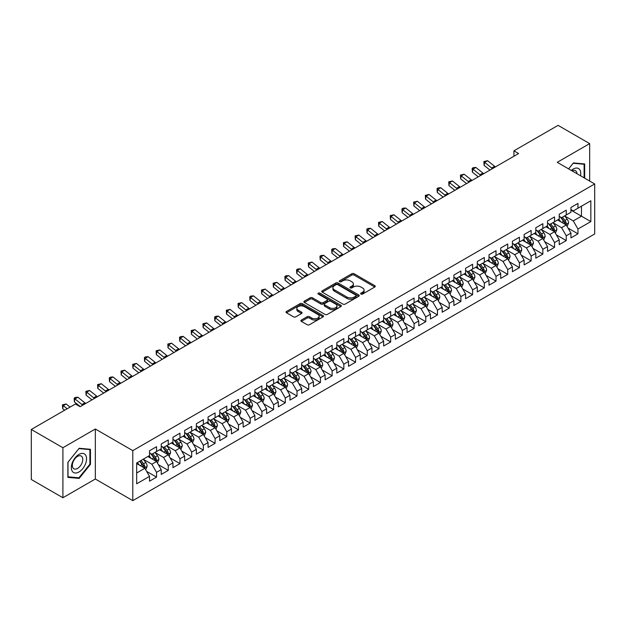 <?xml version="1.0" encoding="UTF-8"?>
<svg xmlns="http://www.w3.org/2000/svg" width="626" height="626" viewBox="0 0 626 626"><rect width="100%" height="100%" fill="white"/><g stroke="black" fill="none" stroke-linecap="round" stroke-linejoin="round"><path stroke-width="0.94" d="M360.967 294.063A1.135 0.657 0 0 0 362.579 294.063L374.786 287.013A1.628 0.939 0 0 0 375.264 286.348A1.628 0.939 0 0 0 374.786 285.691L354.105 273.75A1.628 0.939 0 0 0 351.804 273.75L339.597 280.792A1.135 0.657 0 0 0 339.261 281.262A1.135 0.657 0 0 0 339.597 281.723A1.135 0.657 0 0 0 341.209 281.723L342.782 280.808A5.204 3.005 0 0 1 350.137 280.808L351.859 281.81A5.204 3.005 0 0 1 353.385 283.93A5.204 3.005 0 0 1 351.859 286.051L350.286 286.966A1.135 0.657 0 0 0 349.95 287.428A1.135 0.657 0 0 0 350.286 287.89A1.135 0.657 0 0 0 351.89 287.89L353.471 286.982A5.204 3.005 0 0 1 360.826 286.982L362.548 287.976A5.204 3.005 0 0 1 364.074 290.096A5.204 3.005 0 0 1 362.548 292.225L360.967 293.132A1.135 0.657 0 0 0 360.639 293.602A1.135 0.657 0 0 0 360.967 294.063L360.967 293.132M301.364 320.05A1.628 0.939 0 0 0 300.887 320.715A1.628 0.939 0 0 0 301.364 321.373L307.163 324.73A1.628 0.939 0 0 0 309.463 324.73L323.024 316.897A1.628 0.939 0 0 0 323.501 316.232A1.628 0.939 0 0 0 323.024 315.574L302.342 303.633A1.628 0.939 0 0 0 300.042 303.633L286.481 311.458A1.628 0.939 0 0 0 286.012 312.124A1.628 0.939 0 0 0 286.481 312.789L293.492 316.834A1.628 0.939 0 0 0 295.793 316.834L301.591 313.485A1.628 0.939 0 0 0 302.068 312.82A1.628 0.939 0 0 0 301.591 312.155L298.117 310.152A4.343 2.512 0 0 1 296.841 308.375A4.343 2.512 0 0 1 299.525 306.059A4.343 2.512 0 0 1 304.267 306.599L317.883 314.463A4.343 2.512 0 0 1 319.15 316.232A4.343 2.512 0 0 1 316.474 318.556A4.343 2.512 0 0 1 311.732 318.008L309.463 316.701A1.628 0.939 0 0 0 307.163 316.701L301.364 320.05L301.364 321.373L307.163 318.055L307.163 316.701M62.905 447.723L62.905 497.74L95.332 479.015L95.332 429.006L62.905 447.723L31.3 429.475L75.433 403.997L80.112 406.704L518.61 153.534L513.93 150.835L513.93 156.242M95.332 429.006L132.79 450.634L594.7 183.95L594.7 233.96L132.79 500.643L132.79 450.634M589.669 181.047L589.669 143.604L557.242 162.322L594.7 183.95M589.669 143.604L558.063 125.356L513.93 150.835M342.899 304.095A1.628 0.939 0 0 0 345.2 304.095L358.753 296.27A1.628 0.939 0 0 0 359.23 295.605A1.628 0.939 0 0 0 358.753 294.94L338.071 282.999A1.628 0.939 0 0 0 335.779 282.999L322.218 290.832A1.628 0.939 0 0 0 321.741 291.489A1.628 0.939 0 0 0 322.218 292.154L342.899 304.095M318.712 294.306A1.135 0.657 0 0 1 319.863 294.47L319.863 293.117L340.888 305.253A1.628 0.939 0 0 1 341.366 305.918A1.628 0.939 0 0 1 340.888 306.584L327.328 314.409A1.628 0.939 0 0 1 325.035 314.409L304.353 302.468L310.152 299.142L310.152 297.796L304.353 301.145A1.628 0.939 0 0 0 303.876 301.81A1.628 0.939 0 0 0 304.353 302.468L304.353 301.145M310.152 299.142A1.628 0.939 0 0 1 312.452 299.142L312.452 297.796A1.628 0.939 0 0 0 310.152 297.796M312.452 297.796L320.841 302.64A1.628 0.939 0 0 0 323.133 302.64L326.983 300.417A1.628 0.939 0 0 0 327.461 299.752A1.628 0.939 0 0 0 326.983 299.087L318.251 294.048A1.135 0.657 0 0 1 317.922 293.578A1.135 0.657 0 0 1 318.626 292.976A1.135 0.657 0 0 1 319.863 293.117M570.935 210.109L581.476 216.189L581.476 206.189L590.834 200.782L577.962 208.215L577.962 203.411L570.935 207.472L570.935 212.269L566.256 214.968L566.256 210.172L559.229 214.225L559.229 219.03L554.55 221.729L554.55 216.932L547.523 220.986L547.523 225.783L542.844 228.49L542.844 223.685L535.817 227.747L535.817 232.543L531.138 235.243L531.138 230.446L524.111 234.5L524.111 239.304L519.431 242.004L519.431 237.207L512.404 241.26L512.404 246.057L507.725 248.765L507.725 243.968L500.706 248.021L500.706 252.818L496.019 255.518L496.019 250.721L489 254.774L489 259.579L484.313 262.278L484.313 257.482L477.294 261.535L477.294 266.332L472.607 269.039L472.607 264.242L465.587 268.296L465.587 273.092L460.9 275.792L460.9 270.995L453.881 275.049L453.881 279.853L449.194 282.553L449.194 277.756L442.175 281.81L442.175 286.606L437.488 289.314L437.488 284.517L430.469 288.57L430.469 293.367L425.782 296.067L425.782 291.27L418.763 295.323L418.763 300.128L414.083 302.827L414.083 298.031L407.057 302.084L407.057 306.881L402.377 309.588L402.377 304.792L395.35 308.845L395.35 313.642L390.671 316.349L390.671 311.545L383.644 315.598L383.644 320.402L378.965 323.102L378.965 318.305L371.938 322.359L371.938 327.155L367.259 329.863L367.259 325.066L360.232 329.12L360.232 333.916L355.552 336.624L355.552 331.819L348.525 335.88L348.525 340.677L343.846 343.377L343.846 338.58L336.819 342.633L336.819 347.43L332.14 350.137L332.14 345.341L325.113 349.394L325.113 354.191L320.434 356.898L320.434 352.094L313.407 356.155L313.407 360.952L308.728 363.651L308.728 358.855L301.701 362.908L301.701 367.705L297.021 370.412L297.021 365.615L289.995 369.669L289.995 374.465L285.315 377.173L285.315 372.368L278.296 376.429L278.296 381.226L273.609 383.926L273.609 379.129L266.59 383.182L266.59 387.979L261.903 390.687L261.903 385.89L254.884 389.943L254.884 394.74L250.197 397.447L250.197 392.643L243.178 396.704L243.178 401.501L238.49 404.2L238.49 399.404L231.471 403.457L231.471 408.262L226.784 410.961L226.784 406.164L219.765 410.218L219.765 415.015L215.078 417.722L215.078 412.917L208.059 416.979L208.059 421.775L203.372 424.475L203.372 419.678L196.353 423.732L196.353 428.536L191.666 431.236L191.666 426.439L184.647 430.492L184.647 435.289L179.967 437.997L179.967 433.192L172.94 437.253L172.94 442.05L168.261 444.75L168.261 439.953L161.234 444.006L161.234 448.811L156.555 451.51L156.555 446.714L149.528 450.767L149.528 455.564L136.656 462.997L136.656 483.812L149.528 476.378L144.849 468.271L136.656 463.537M590.834 200.782L590.834 221.596L577.962 229.03L573.275 220.915L564.793 216.017M568.072 228.114L577.962 233.827L577.962 229.03M577.962 233.827L570.935 237.88L570.935 233.083L566.256 235.783L561.569 227.676L553.087 222.778M556.365 234.875L566.256 240.587L566.256 235.783M566.256 240.587L559.229 244.641L559.229 239.844L554.55 242.544L549.871 234.437L541.38 229.539M544.659 241.636L554.55 247.34L554.55 242.544M554.55 247.34L547.523 251.402L547.523 246.597L542.844 249.305L538.164 241.19L529.674 236.292M532.953 248.389L542.844 254.101L542.844 249.305M542.844 254.101L535.817 258.155L535.817 253.358L531.138 256.065L526.458 247.951L517.968 243.052M521.247 255.15L531.138 260.862L531.138 256.065M531.138 260.862L524.111 264.915L524.111 260.119L519.431 262.818L514.752 254.712L506.262 249.813M509.541 261.911L519.431 267.615L519.431 262.818M519.431 267.615L512.404 271.676L512.404 266.872L507.725 269.579L503.046 261.465L494.556 256.566M497.834 268.664L507.725 274.376L507.725 269.579M507.725 274.376L500.706 278.429L500.706 273.632L496.019 276.34L491.34 268.225L482.849 263.327M486.128 275.424L496.019 281.137L496.019 276.34M496.019 281.137L489 285.19L489 280.393L484.313 283.093L479.633 274.986L471.143 270.088M474.422 282.185L484.313 287.89L484.313 283.093M484.313 287.89L477.294 291.951L477.294 287.146L472.607 289.854L467.927 281.739L459.437 276.841M462.716 288.938L472.607 294.65L472.607 289.854M472.607 294.65L465.587 298.704L465.587 293.907L460.9 296.614L456.221 288.5L447.731 283.601M451.01 295.699L460.9 301.411L460.9 296.614M460.9 301.411L453.881 305.465L453.881 300.668L449.194 303.367L444.515 295.261L436.025 290.362M439.303 302.46L449.194 308.164L449.194 303.367M449.194 308.164L442.175 312.225L442.175 307.421L437.488 310.128L432.809 302.022L424.318 297.115M427.597 309.213L437.488 314.925L437.488 310.128M437.488 314.925L430.469 318.978L430.469 314.182L425.782 316.889L421.102 308.774L412.62 303.876M415.891 315.974L425.782 321.686L425.782 316.889M425.782 321.686L418.763 325.739L418.763 320.942L414.083 323.642L409.396 315.535L400.914 310.637M404.185 322.734L414.083 328.447L414.083 323.642M414.083 328.447L407.057 332.5L407.057 327.703L402.377 330.403L397.69 322.296L389.208 317.39M392.486 329.487L402.377 335.2L402.377 330.403M402.377 335.2L395.35 339.253L395.35 334.456L390.671 337.164L385.984 329.049L377.501 324.151M380.78 336.248L390.671 341.96L390.671 337.164M390.671 341.96L383.644 346.014L383.644 341.217L378.965 343.917L374.278 335.81L365.795 330.911M369.074 343.009L378.965 348.721L378.965 343.917M378.965 348.721L371.938 352.774L371.938 347.978L367.259 350.677L362.571 342.571L354.089 337.664M357.368 349.762L367.259 355.474L367.259 350.677M367.259 355.474L360.232 359.527L360.232 354.731L355.552 357.438L350.865 349.324L342.383 344.425M345.662 356.523L355.552 362.235L355.552 357.438M355.552 362.235L348.525 366.288L348.525 361.492L343.846 364.191L339.159 356.084L330.677 351.186M333.955 363.283L343.846 368.996L343.846 364.191M343.846 368.996L336.819 373.049L336.819 368.252L332.14 370.952L327.453 362.845L318.97 357.939M322.249 370.036L332.14 375.749L332.14 370.952M332.14 375.749L325.113 379.802L325.113 375.005L320.434 377.713L315.754 369.598L307.264 364.7M310.543 376.797L320.434 382.509L320.434 377.713M320.434 382.509L313.407 386.563L313.407 381.766L308.728 384.466L304.048 376.359L295.558 371.461M298.837 383.558L308.728 389.27L308.728 384.466M308.728 389.27L301.701 393.324L301.701 388.527L297.021 391.227L292.342 383.12L283.852 378.214M287.131 390.319L297.021 396.023L297.021 391.227M297.021 396.023L289.995 400.084L289.995 395.28L285.315 397.987L280.636 389.873L272.146 384.974M275.424 397.072L285.315 402.784L285.315 397.987M285.315 402.784L278.296 406.837L278.296 402.041L273.609 404.74L268.93 396.634L260.439 391.735M263.718 403.833L273.609 409.545L273.609 404.74M273.609 409.545L266.59 413.598L266.59 408.801L261.903 411.501L257.223 403.394L248.733 398.496M252.012 410.593L261.903 416.298L261.903 411.501M261.903 416.298L254.884 420.359L254.884 415.554L250.197 418.262L245.517 410.147L237.027 405.249M240.306 417.346L250.197 423.059L250.197 418.262M250.197 423.059L243.178 427.112L243.178 422.315L238.49 425.015L233.811 416.908L225.321 412.01M228.6 424.107L238.49 429.819L238.49 425.015M238.49 429.819L231.471 433.873L231.471 429.076L226.784 431.776L222.105 423.669L213.615 418.771M216.893 430.868L226.784 436.572L226.784 431.776M226.784 436.572L219.765 440.634L219.765 435.829L215.078 438.536L210.399 430.422L201.908 425.523M205.187 437.621L215.078 443.333L215.078 438.536M215.078 443.333L208.059 447.387L208.059 442.59L203.372 445.297L198.692 437.183L190.202 432.284M193.481 444.382L203.372 450.094L203.372 445.297M203.372 450.094L196.353 454.147L196.353 449.351L191.666 452.05L186.986 443.944L178.504 439.045M181.775 451.143L191.666 456.847L191.666 452.05M191.666 456.847L184.647 460.908L184.647 456.104L179.967 458.811L175.28 450.697L166.798 445.798M170.069 457.896L179.967 463.608L179.967 458.811M179.967 463.608L172.94 467.661L172.94 462.864L168.261 465.572L163.574 457.457L155.091 452.559M158.37 464.656L168.261 470.369L168.261 465.572M168.261 470.369L161.234 474.422L161.234 469.625L156.555 472.325L151.868 464.218L143.385 459.32M146.664 471.417L156.555 477.122L156.555 472.325M156.555 477.122L149.528 481.183L149.528 476.378M149.528 452.864L151.868 454.218L156.555 451.51M136.656 473.006L144.849 468.271M161.234 446.103L163.574 447.457L168.261 444.75M151.868 464.218L156.555 461.511L147.892 456.51M161.234 469.625L156.555 461.511M172.94 439.342L175.28 440.696L179.967 437.997M163.574 457.457L168.261 454.758L159.599 449.758M172.94 462.864L168.261 454.758M184.647 432.589L186.986 433.943L191.666 431.236M175.28 450.697L179.967 447.997L171.305 442.997M184.647 456.104L179.967 447.997M196.353 425.829L198.692 427.182L203.372 424.475M186.986 443.944L191.666 441.236L183.003 436.236M196.353 449.351L191.666 441.236M208.059 419.068L210.399 420.422L215.078 417.722M198.692 437.183L203.372 434.483L194.709 429.475M208.059 442.59L203.372 434.483M219.765 412.315L222.105 413.661L226.784 410.961M210.399 430.422L215.078 427.722L206.416 422.722M219.765 435.829L215.078 427.722M231.471 405.554L233.811 406.908L238.49 404.2M222.105 423.669L226.784 420.962L218.122 415.961M231.471 429.076L226.784 420.962M243.178 398.793L245.517 400.147L250.197 397.447M233.811 416.908L238.49 414.209L229.828 409.201M243.178 422.315L238.49 414.209M254.884 392.04L257.223 393.386L261.903 390.687M245.517 410.147L250.197 407.448L241.534 402.448M254.884 415.554L250.197 407.448M266.59 385.28L268.93 386.633L273.609 383.926M257.223 403.394L261.903 400.687L253.24 395.687M266.59 408.801L261.903 400.687M278.296 378.519L280.636 379.872L285.315 377.173M268.93 396.634L273.609 393.934L264.947 388.926M278.296 402.041L273.609 393.934M289.995 371.766L292.342 373.112L297.021 370.412M280.636 389.873L285.315 387.173L276.653 382.173M289.995 395.28L285.315 387.173M301.701 365.005L304.048 366.359L308.728 363.651M292.342 383.12L297.021 380.412L288.359 375.412M301.701 388.527L297.021 380.412M313.407 358.244L315.754 359.598L320.434 356.898M304.048 376.359L308.728 373.659L300.065 368.651M313.407 381.766L308.728 373.659M325.113 351.491L327.453 352.837L332.14 350.137M315.754 369.598L320.434 366.899L311.771 361.898M325.113 375.005L320.434 366.899M336.819 344.73L339.159 346.084L343.846 343.377M327.453 362.845L332.14 360.138L323.478 355.138M336.819 368.252L332.14 360.138M348.525 337.97L350.865 339.323L355.552 336.624M339.159 356.084L343.846 353.377L335.184 348.377M348.525 361.492L343.846 353.377M360.232 331.217L362.571 332.562L367.259 329.863M350.865 349.324L355.552 346.624L346.89 341.624M360.232 354.731L355.552 346.624M371.938 324.456L374.278 325.81L378.965 323.102M362.571 342.571L367.259 339.863L358.596 334.863M371.938 347.978L367.259 339.863M383.644 317.695L385.984 319.049L390.671 316.349M374.278 335.81L378.965 333.102L370.302 328.102M383.644 341.217L378.965 333.102M395.35 310.942L397.69 312.288L402.377 309.588M385.984 329.049L390.671 326.349L382.009 321.349M395.35 334.456L390.671 326.349M407.057 304.181L409.396 305.535L414.083 302.827M397.69 322.296L402.377 319.589L393.715 314.588M407.057 327.703L402.377 319.589M418.763 297.42L421.102 298.774L425.782 296.067M409.396 315.535L414.083 312.828L405.413 307.828M418.763 320.942L414.083 312.828M430.469 290.667L432.809 292.013L437.488 289.314M421.102 308.774L425.782 306.075L417.119 301.075M430.469 314.182L425.782 306.075M442.175 283.907L444.515 285.26L449.194 282.553M432.809 302.022L437.488 299.314L428.826 294.314M442.175 307.421L437.488 299.314M453.881 277.146L456.221 278.5L460.9 275.792M444.515 295.261L449.194 292.553L440.532 287.553M453.881 300.668L449.194 292.553M465.587 270.393L467.927 271.739L472.607 269.039M456.221 288.5L460.9 285.8L452.238 280.8M465.587 293.907L460.9 285.8M477.294 263.632L479.633 264.986L484.313 262.278M467.927 281.739L472.607 279.04L463.944 274.039M477.294 287.146L472.607 279.04M489 256.871L491.34 258.225L496.019 255.518M479.633 274.986L484.313 272.279L475.65 267.279M489 280.393L484.313 272.279M500.706 250.11L503.046 251.464L507.725 248.765M491.34 268.225L496.019 265.526L487.357 260.526M500.706 273.632L496.019 265.526M512.404 243.357L514.752 244.711L519.431 242.004M503.046 261.465L507.725 258.765L499.063 253.765M512.404 266.872L507.725 258.765M524.111 236.597L526.458 237.95L531.138 235.243M514.752 254.712L519.431 252.004L510.769 247.004M524.111 260.119L519.431 252.004M535.817 229.836L538.164 231.19L542.844 228.49M526.458 247.951L531.138 245.251L522.475 240.251M535.817 253.358L531.138 245.251M547.523 223.083L549.871 224.429L554.55 221.729M538.164 241.19L542.844 238.49L534.181 233.49M547.523 246.597L542.844 238.49M559.229 216.322L561.569 217.676L566.256 214.968M549.871 234.437L554.55 231.73L545.888 226.729M559.229 239.844L554.55 231.73M570.935 209.561L573.275 210.915L577.962 208.215M561.569 227.676L566.256 224.977L557.594 219.969M570.935 233.083L566.256 224.977M31.3 429.475L31.3 479.493L62.905 497.74M95.332 479.015L132.79 500.643M573.275 220.915L581.476 216.189L590.834 221.596M584.692 178.175L584.692 163.949L573.393 162.94L568.611 168.887M90.473 464.343L90.473 449.288L79.173 448.279L67.882 462.332L67.882 477.388L79.173 478.397L90.473 464.343L89.886 464.007M361.421 294.22L362.548 293.571A5.204 3.005 0 0 0 364.074 291.45L364.074 290.096M353.385 283.93L353.385 285.284A5.204 3.005 0 0 1 351.859 287.404L350.74 288.054M374.786 285.691L374.786 287.013L354.105 275.096A1.628 0.939 0 0 0 351.804 275.096L340.051 281.888M358.737 296.278L338.071 284.353A1.628 0.939 0 0 0 335.779 284.353L322.241 292.17M355.881 296.067A1.135 0.657 0 0 0 356.217 295.605A1.135 0.657 0 0 0 355.881 295.143L337.727 284.658A1.135 0.657 0 0 0 336.123 284.658L334.456 285.62A5.204 3.005 0 0 0 332.93 287.741A5.204 3.005 0 0 0 334.456 289.869L346.867 297.029A5.204 3.005 0 0 0 354.214 297.029L355.881 296.067L355.881 297.42A1.135 0.657 0 0 0 356.217 296.959L356.217 295.605M332.93 287.741L332.93 289.095A5.204 3.005 0 0 0 334.456 291.215L334.456 289.869M355.881 297.42L354.214 298.383A5.204 3.005 0 0 1 346.867 298.383L334.456 291.215M312.452 299.142L320.841 303.986A1.628 0.939 0 0 0 323.133 303.986L326.983 301.763A1.628 0.939 0 0 0 327.461 301.106L327.461 299.752M319.863 294.47L340.865 306.599M329.542 307.663A4.343 2.512 0 0 0 334.276 308.203A4.343 2.512 0 0 0 336.96 305.887A4.343 2.512 0 0 0 335.692 304.111L330.896 301.341A1.628 0.939 0 0 0 328.595 301.341L324.745 303.563A1.628 0.939 0 0 0 324.268 304.228A1.628 0.939 0 0 0 324.745 304.893L329.542 307.663L329.542 309.009A4.343 2.512 0 0 0 334.276 309.557A4.343 2.512 0 0 0 336.96 307.241L336.96 305.887M324.268 304.228L324.268 305.582A1.628 0.939 0 0 0 324.745 306.247L324.745 304.893M329.542 309.009L324.745 306.247M319.15 316.232L319.15 317.585A4.343 2.512 0 0 1 316.474 319.909A4.343 2.512 0 0 1 311.732 319.362L309.463 318.055A1.628 0.939 0 0 0 307.163 318.055M296.841 308.375L296.841 309.729A4.343 2.512 0 0 0 298.117 311.498L298.117 310.152M301.575 313.493L298.117 311.498M323.024 315.574L323.024 316.897L302.342 304.979A1.628 0.939 0 0 0 300.042 304.979L286.505 312.797M77.984 477.708L79.173 478.397M567.125 226.471L568.572 222.934A4.39 2.535 -120 0 0 567.172 219.194L564.683 215.876M560.724 221.776L558.83 219.256M565.427 224.499L566.201 223.122A4.39 2.535 -120 0 0 564.949 220.477L562.461 217.159M561.045 217.371L564.112 221.471A2.238 1.291 60 0 1 564.519 222.144L566.201 223.122M560.27 216.925L563.541 221.291A4.39 2.535 60 0 1 564.801 223.928L564.887 224.186M492.513 168.605A8.279 4.781 60 0 1 491.668 168.003L484.641 162.377L484.086 165.374L489.962 170.076M495.44 166.915A8.279 4.781 60 0 1 494.595 166.313L487.568 160.686L484.641 162.377L483.859 161.571L487.568 160.686M484.086 165.374L483.859 161.571M555.418 233.232L556.866 229.687A4.39 2.535 -120 0 0 555.465 225.955L552.977 222.637M549.018 228.537L547.124 226.017M553.72 231.252L554.495 229.875A4.39 2.535 -120 0 0 553.243 227.238L550.755 223.92M549.338 224.124L552.406 228.224A2.238 1.291 60 0 1 552.813 228.905L554.495 229.875M548.564 223.678L551.835 228.052A4.39 2.535 60 0 1 553.094 230.689L553.181 230.939M543.712 239.993L545.16 236.448A4.39 2.535 -120 0 0 543.759 232.715L541.271 229.39M537.311 235.298L535.418 232.77M542.014 238.013L542.789 236.636A4.39 2.535 -120 0 0 541.537 233.999L539.049 230.681M537.632 230.884L540.7 234.985A2.238 1.291 60 0 1 541.107 235.666L542.789 236.636M536.858 230.438L540.128 234.805A4.39 2.535 60 0 1 541.388 237.45L541.474 237.7M480.807 175.366A8.279 4.781 60 0 1 479.962 174.756L472.935 169.137L472.38 172.127L478.256 176.837M483.734 173.676A8.279 4.781 60 0 1 482.889 173.066L475.862 167.447L472.935 169.137L472.153 168.331L473.326 167.651L475.862 167.447M472.38 172.127L472.153 168.331M469.101 182.119A8.279 4.781 60 0 1 468.256 181.517L461.229 175.89L460.673 178.887L466.55 183.598M472.027 180.429A8.279 4.781 60 0 1 471.182 179.826L464.156 174.2L461.229 175.89L460.446 175.084L464.156 174.2M460.673 178.887L460.446 175.084M580.537 175.773A10.759 6.213 120 0 0 579.754 169.669A10.759 6.213 120 0 0 571.288 170.436M576.976 173.715A7.363 4.257 120 0 0 576.288 171.454A7.363 4.257 120 0 0 575.458 170.687A7.363 4.257 120 0 0 572.078 170.89M568.635 168.903L573.158 163.276L584.105 164.255L584.105 177.831M583.377 163.832L584.105 164.255M72.35 471.401A10.759 6.213 120 0 0 82.749 468.616A10.759 6.213 120 0 0 85.535 455.008A10.759 6.213 120 0 0 75.136 457.794A10.759 6.213 120 0 0 72.35 471.401M73.046 468.013A7.363 4.257 120 0 0 73.876 468.78A7.363 4.257 120 0 0 80.731 465.345A7.363 4.257 120 0 0 82.069 456.792A7.363 4.257 120 0 0 81.239 456.025A7.363 4.257 120 0 0 74.384 459.461A7.363 4.257 120 0 0 73.046 468.013M78.946 448.607L89.886 449.585L89.886 464.179L78.946 477.795L67.999 476.816L67.999 462.223L78.923 448.599M89.166 449.171L89.886 449.585M532.006 246.746L533.454 243.209A4.39 2.535 -120 0 0 532.053 239.468L529.565 236.151M525.605 242.051L523.712 239.531M530.308 244.774L531.083 243.397A4.39 2.535 -120 0 0 529.831 240.752L527.342 237.434M525.926 237.645L528.993 241.746A2.238 1.291 60 0 1 529.4 242.418L531.083 243.397M525.151 237.199L528.422 241.566A4.39 2.535 60 0 1 529.682 244.203L529.768 244.461M520.3 253.507L521.748 249.962A4.39 2.535 -120 0 0 520.347 246.229L517.858 242.911M513.899 248.812L512.013 246.292M518.602 251.527L519.384 250.15A4.39 2.535 -120 0 0 518.125 247.513L515.636 244.195M514.22 244.398L517.287 248.499A2.238 1.291 60 0 1 517.694 249.179L519.384 250.15M513.445 243.952L516.724 248.326A4.39 2.535 60 0 1 517.976 250.963L518.062 251.214M457.395 188.88A8.279 4.781 60 0 1 456.55 188.277L449.523 182.651L448.967 185.648L454.844 190.351M460.321 187.19A8.279 4.781 60 0 1 459.476 186.587L452.449 180.961L449.523 182.651L448.74 181.845L452.449 180.961M448.967 185.648L448.74 181.845M445.689 195.641A8.279 4.781 60 0 1 444.843 195.03L437.824 189.412L437.261 192.401L443.138 197.112M448.615 193.95A8.279 4.781 60 0 1 447.77 193.34L440.751 187.722L437.824 189.412L437.034 188.606L438.208 187.925L440.751 187.722M437.261 192.401L437.034 188.606M508.594 260.267L510.041 256.723A4.39 2.535 -120 0 0 508.641 252.99L506.16 249.672M502.193 255.572L500.307 253.045M506.896 258.288L507.678 256.91A4.39 2.535 -120 0 0 506.418 254.273L503.93 250.956M502.514 251.159L505.581 255.259A2.238 1.291 60 0 1 505.988 255.94L507.678 256.91M501.739 250.713L505.018 255.079A4.39 2.535 60 0 1 506.27 257.724L506.356 257.975M433.982 202.394A8.279 4.781 60 0 1 433.137 201.791L426.118 196.165L425.555 199.162L431.431 203.873M436.909 200.711A8.279 4.781 60 0 1 436.064 200.101L429.045 194.475L426.118 196.165L425.336 195.359L429.045 194.475M425.555 199.162L425.336 195.359M496.887 267.02L498.335 263.483A4.39 2.535 -120 0 0 496.934 259.743L494.454 256.425M490.487 262.333L488.601 259.806M495.197 265.048L495.972 263.671A4.39 2.535 -120 0 0 494.712 261.034L492.224 257.709M490.807 257.92L493.875 262.02A2.238 1.291 60 0 1 494.282 262.693L495.972 263.671M490.033 257.474L493.311 261.84A4.39 2.535 60 0 1 494.563 264.477L494.65 264.735M422.276 209.154A8.279 4.781 60 0 1 421.431 208.552L414.412 202.926L413.856 205.923L419.725 210.626M425.203 207.464A8.279 4.781 60 0 1 424.358 206.862L417.339 201.236L414.412 202.926L413.63 202.12L417.339 201.236M413.856 205.923L413.63 202.12M485.181 273.781L486.629 270.236A4.39 2.535 -120 0 0 485.228 266.504L482.748 263.186M478.78 269.086L476.895 266.566M483.491 271.801L484.266 270.424A4.39 2.535 -120 0 0 483.006 267.787L480.518 264.469M479.101 264.673L482.177 268.773A2.238 1.291 60 0 1 482.576 269.454L484.266 270.424M478.327 264.227L481.605 268.601A4.39 2.535 60 0 1 482.857 271.238L482.951 271.488M410.57 215.915A8.279 4.781 60 0 1 409.725 215.305L402.706 209.687L402.15 212.684L408.027 217.386M413.496 214.225A8.279 4.781 60 0 1 412.651 213.615L405.632 207.996L402.706 209.687L401.923 208.881L403.089 208.2L405.632 207.996M402.15 212.684L401.923 208.881M473.475 280.542L474.923 276.997A4.39 2.535 -120 0 0 473.522 273.265L471.042 269.947M467.074 275.847L465.188 273.319M471.785 278.562L472.56 277.185A4.39 2.535 -120 0 0 471.3 274.548L468.811 271.23M467.395 271.434L470.47 275.534A2.238 1.291 60 0 1 470.869 276.215L472.56 277.185M466.62 270.988L469.899 275.362A4.39 2.535 60 0 1 471.151 277.999L471.245 278.249M398.872 222.668A8.279 4.781 60 0 1 398.019 222.066L391 216.44L390.444 219.436L396.321 224.147M401.79 220.986A8.279 4.781 60 0 1 400.945 220.375L393.926 214.749L391 216.44L390.217 215.634L393.926 214.749M390.444 219.436L390.217 215.634M461.769 287.295L463.217 283.758A4.39 2.535 -120 0 0 461.824 280.018L459.335 276.7M455.368 282.608L453.482 280.08M460.079 285.323L460.853 283.946A4.39 2.535 -120 0 0 459.594 281.309L457.113 277.983M455.689 278.194L458.764 282.295A2.238 1.291 60 0 1 459.171 282.968L460.853 283.946M454.922 277.748L458.193 282.115A4.39 2.535 60 0 1 459.445 284.752L459.539 285.01M387.165 229.429A8.279 4.781 60 0 1 386.312 228.826L379.293 223.2L378.738 226.197L384.614 230.9M390.092 227.739A8.279 4.781 60 0 1 389.239 227.136L382.22 221.51L379.293 223.2L378.511 222.394L382.22 221.51M378.738 226.197L378.511 222.394M450.063 294.056L451.51 290.519A4.39 2.535 -120 0 0 450.117 286.778L447.629 283.461M443.662 289.361L441.776 286.841M448.373 292.076L449.147 290.699A4.39 2.535 -120 0 0 447.887 288.062L445.407 284.744M443.983 284.947L447.058 289.048A2.238 1.291 60 0 1 447.465 289.728L449.147 290.699M443.216 284.509L446.487 288.876A4.39 2.535 60 0 1 447.739 291.513L447.833 291.771M375.459 236.19A8.279 4.781 60 0 1 374.606 235.579L367.587 229.961L367.032 232.958L372.908 237.661M378.386 234.5A8.279 4.781 60 0 1 377.533 233.889L370.514 228.271L367.587 229.961L366.805 229.155L367.971 228.474L370.514 228.271M367.032 232.958L366.805 229.155M438.357 300.816L439.812 297.272A4.39 2.535 -120 0 0 438.411 293.539L435.923 290.221M431.956 296.121L430.07 293.594M436.666 298.837L437.441 297.46A4.39 2.535 -120 0 0 436.181 294.823L433.701 291.505M432.276 291.708L435.352 295.808A2.238 1.291 60 0 1 435.759 296.489L437.441 297.46M431.51 291.262L434.78 295.636A4.39 2.535 60 0 1 436.032 298.273L436.126 298.524M363.753 242.951A8.279 4.781 60 0 1 362.9 242.34L355.881 236.714L355.325 239.711L361.202 244.422M366.68 241.26A8.279 4.781 60 0 1 365.827 240.65L358.808 235.024L355.881 236.714L355.099 235.908L358.808 235.024M355.325 239.711L355.099 235.908M426.65 307.569L428.106 304.033A4.39 2.535 -120 0 0 426.705 300.292L424.217 296.974M420.249 302.882L418.364 300.355M424.96 305.598L425.735 304.22A4.39 2.535 -120 0 0 424.475 301.583L421.994 298.258M420.57 298.469L423.645 302.569A2.238 1.291 60 0 1 424.052 303.25L425.735 304.22M419.803 298.023L423.074 302.389A4.39 2.535 60 0 1 424.326 305.026L424.42 305.285M352.047 249.704A8.279 4.781 60 0 1 351.194 249.101L344.175 243.475L343.619 246.472L349.496 251.175M354.973 248.013A8.279 4.781 60 0 1 354.12 247.411L347.101 241.785L344.175 243.475L343.392 242.669L347.101 241.785M343.619 246.472L343.392 242.669M414.944 314.33L416.4 310.793A4.39 2.535 -120 0 0 414.999 307.053L412.511 303.735M408.551 309.635L406.657 307.116M413.254 312.351L414.029 310.973A4.39 2.535 -120 0 0 412.777 308.336L410.288 305.019M408.864 305.222L411.939 309.322A2.238 1.291 60 0 1 412.346 310.003L414.029 310.973M408.097 304.784L411.368 309.15A4.39 2.535 60 0 1 412.62 311.787L412.714 312.045M340.341 256.464A8.279 4.781 60 0 1 339.488 255.854L332.469 250.236L331.913 253.233L337.79 257.935M343.267 254.774A8.279 4.781 60 0 1 342.414 254.164L335.395 248.545L332.469 250.236L331.686 249.43L332.86 248.749L335.395 248.545M331.913 253.233L331.686 249.43M403.238 321.091L404.693 317.546A4.39 2.535 -120 0 0 403.293 313.814L400.804 310.496M396.845 316.396L394.951 313.869M401.548 319.111L402.322 317.734A4.39 2.535 -120 0 0 401.07 315.097L398.582 311.779M397.158 311.983L400.233 316.083A2.238 1.291 60 0 1 400.64 316.764L402.322 317.734M396.391 311.537L399.662 315.911A4.39 2.535 60 0 1 400.922 318.548L401.008 318.798M328.634 263.225A8.279 4.781 60 0 1 327.781 262.615L320.762 256.989L320.207 259.986L326.083 264.696M331.561 261.535A8.279 4.781 60 0 1 330.708 260.925L323.689 255.298L320.762 256.989L319.98 256.19L321.154 255.51L323.689 255.298M320.207 259.986L319.98 256.19M391.532 327.852L392.987 324.307A4.39 2.535 -120 0 0 391.586 320.575L389.098 317.249M385.139 323.157L383.245 320.629M389.841 325.872L390.616 324.495A4.39 2.535 -120 0 0 389.364 321.858L386.876 318.532M385.452 318.744L388.527 322.844A2.238 1.291 60 0 1 388.934 323.525L390.616 324.495M384.685 318.298L387.956 322.664A4.39 2.535 60 0 1 389.215 325.301L389.302 325.559M316.928 269.978A8.279 4.781 60 0 1 316.075 269.376L309.056 263.749L308.501 266.746L314.377 271.449M319.855 268.288A8.279 4.781 60 0 1 319.002 267.685L311.983 262.059L309.056 263.749L308.274 262.943L311.983 262.059M308.501 266.746L308.274 262.943M379.825 334.605L381.281 331.068A4.39 2.535 -120 0 0 379.88 327.328L377.392 324.01M373.432 329.91L371.539 327.39M378.135 332.625L378.91 331.248A4.39 2.535 -120 0 0 377.658 328.611L375.17 325.293M373.745 325.504L376.821 329.597A2.238 1.291 60 0 1 377.228 330.278L378.91 331.248M372.979 325.058L376.249 329.425A4.39 2.535 60 0 1 377.509 332.062L377.595 332.32M305.222 276.739A8.279 4.781 60 0 1 304.369 276.129L297.35 270.51L296.794 273.507L302.671 278.21M308.149 275.049A8.279 4.781 60 0 1 307.296 274.438L300.277 268.82L297.35 270.51L296.567 269.704L297.741 269.024L300.277 268.82M296.794 273.507L296.567 269.704M368.119 341.366L369.575 337.821A4.39 2.535 -120 0 0 368.174 334.088L365.686 330.771M361.726 336.671L359.833 334.143M366.429 339.386L367.204 338.009A4.39 2.535 -120 0 0 365.952 335.372L363.463 332.054M362.047 332.257L365.115 336.358A2.238 1.291 60 0 1 365.521 337.038L367.204 338.009M361.272 331.811L364.543 336.185A4.39 2.535 60 0 1 365.803 338.822L365.889 339.073M293.516 283.5A8.279 4.781 60 0 1 292.663 282.889L285.644 277.263L285.088 280.26L290.965 284.971M296.442 281.81A8.279 4.781 60 0 1 295.589 281.199L288.57 275.573L285.644 277.263L284.861 276.465L286.035 275.784L288.57 275.573M285.088 280.26L284.861 276.465M356.413 348.126L357.869 344.582A4.39 2.535 -120 0 0 356.468 340.849L353.98 337.524M350.02 343.431L348.126 340.904M354.723 346.147L355.498 344.769A4.39 2.535 -120 0 0 354.246 342.132L351.757 338.807M350.341 339.018L353.408 343.118A2.238 1.291 60 0 1 353.815 343.799L355.498 344.769M349.566 338.572L352.837 342.938A4.39 2.535 60 0 1 354.097 345.575L354.183 345.834M281.81 290.253A8.279 4.781 60 0 1 280.957 289.65L273.938 284.024L273.382 287.021L279.259 291.724M284.736 288.563A8.279 4.781 60 0 1 283.883 287.96L276.864 282.334L273.938 284.024L273.155 283.218L276.864 282.334M273.382 287.021L273.155 283.218M344.715 354.879L346.162 351.342A4.39 2.535 -120 0 0 344.762 347.602L342.273 344.284M338.314 350.184L336.42 347.665M343.017 352.9L343.791 351.53A4.39 2.535 -120 0 0 342.539 348.885L340.051 345.568M338.635 345.779L341.702 349.871A2.238 1.291 60 0 1 342.109 350.552L343.791 351.53M337.86 345.333L341.131 349.699A4.39 2.535 60 0 1 342.391 352.336L342.477 352.594M270.103 297.014A8.279 4.781 60 0 1 269.258 296.403L262.231 290.785L261.676 293.782L267.552 298.485M273.03 295.323A8.279 4.781 60 0 1 272.185 294.713L265.158 289.095L262.231 290.785L261.449 289.979L265.158 289.095M261.676 293.782L261.449 289.979M333.009 361.64L334.456 358.095A4.39 2.535 -120 0 0 333.055 354.363L330.567 351.045M326.608 356.945L324.714 354.426M331.31 359.66L332.085 358.283A4.39 2.535 -120 0 0 330.833 355.646L328.345 352.328M326.928 352.532L329.996 356.632A2.238 1.291 60 0 1 330.403 357.313L332.085 358.283M326.154 352.086L329.425 356.46A4.39 2.535 60 0 1 330.685 359.097L330.771 359.347M258.397 303.774A8.279 4.781 60 0 1 257.552 303.164L250.525 297.538L249.97 300.535L255.846 305.245M261.324 302.084A8.279 4.781 60 0 1 260.479 301.474L253.452 295.848L250.525 297.538L249.743 296.74L250.916 296.059L253.452 295.848M249.97 300.535L249.743 296.74M321.302 368.401L322.75 364.856A4.39 2.535 -120 0 0 321.349 361.124L318.861 357.798M314.901 363.706L313.008 361.179M319.604 366.421L320.379 365.044A4.39 2.535 -120 0 0 319.127 362.407L316.639 359.081M315.222 359.293L318.29 363.393A2.238 1.291 60 0 1 318.697 364.074L320.379 365.044M314.448 358.847L317.718 363.213A4.39 2.535 60 0 1 318.978 365.858L319.064 366.108M246.691 310.527A8.279 4.781 60 0 1 245.846 309.925L238.819 304.299L238.263 307.296L244.14 311.998M249.617 308.837A8.279 4.781 60 0 1 248.772 308.235L241.746 302.608L238.819 304.299L238.036 303.493L241.746 302.608M238.263 307.296L238.036 303.493M309.596 375.154L311.044 371.617A4.39 2.535 -120 0 0 309.643 367.877L307.155 364.559M303.195 370.459L301.302 367.939M307.898 373.182L308.673 371.805A4.39 2.535 -120 0 0 307.421 369.16L304.932 365.842M303.516 366.053L306.584 370.154A2.238 1.291 60 0 1 306.99 370.827L308.673 371.805M302.741 365.607L306.012 369.974A4.39 2.535 60 0 1 307.272 372.611L307.358 372.869M234.985 317.288A8.279 4.781 60 0 1 234.14 316.678L227.113 311.059L226.557 314.056L232.434 318.759M237.911 315.598A8.279 4.781 60 0 1 237.066 314.995L230.039 309.369L227.113 311.059L226.33 310.253L230.039 309.369M226.557 314.056L226.33 310.253M297.89 381.915L299.338 378.37A4.39 2.535 -120 0 0 297.937 374.638L295.449 371.32M291.489 377.22L289.595 374.7M296.192 379.935L296.974 378.558A4.39 2.535 -120 0 0 295.715 375.921L293.226 372.603M291.81 372.806L294.877 376.907A2.238 1.291 60 0 1 295.284 377.588L296.974 378.558M291.035 372.36L294.314 376.735A4.39 2.535 60 0 1 295.566 379.372L295.652 379.622M286.184 388.676L287.631 385.131A4.39 2.535 -120 0 0 286.231 381.398L283.75 378.073M279.783 383.981L277.897 381.453M284.486 386.696L285.268 385.319A4.39 2.535 -120 0 0 284.008 382.682L281.52 379.364M280.104 379.567L283.171 383.668A2.238 1.291 60 0 1 283.578 384.348L285.268 385.319M279.329 379.121L282.608 383.488A4.39 2.535 60 0 1 283.86 386.132L283.946 386.383M274.478 395.429L275.925 391.892A4.39 2.535 -120 0 0 274.524 388.151L272.044 384.834M268.077 390.734L266.191 388.214M272.779 393.457L273.562 392.079A4.39 2.535 -120 0 0 272.302 389.435L269.814 386.117M268.397 386.328L271.465 390.428A2.238 1.291 60 0 1 271.872 391.101L273.562 392.079M267.623 385.882L270.901 390.248A4.39 2.535 60 0 1 272.154 392.885L272.24 393.144M262.771 402.189L264.219 398.645A4.39 2.535 -120 0 0 262.818 394.912L260.338 391.594M256.37 397.494L254.485 394.975M261.081 400.21L261.856 398.832A4.39 2.535 -120 0 0 260.596 396.195L258.108 392.878M256.691 393.081L259.767 397.181A2.238 1.291 60 0 1 260.166 397.862L261.856 398.832M255.917 392.635L259.195 397.009A4.39 2.535 60 0 1 260.447 399.646L260.533 399.897M251.065 408.95L252.513 405.405A4.39 2.535 -120 0 0 251.112 401.673L248.632 398.347M244.664 404.255L242.778 401.728M249.375 406.97L250.15 405.593A4.39 2.535 -120 0 0 248.89 402.956L246.401 399.638M244.985 399.842L248.06 403.942A2.238 1.291 60 0 1 248.459 404.623L250.15 405.593M244.21 399.396L247.489 403.762A4.39 2.535 60 0 1 248.741 406.407L248.835 406.657M239.359 415.703L240.807 412.166A4.39 2.535 -120 0 0 239.414 408.426L236.925 405.108M232.958 411.008L231.072 408.488M237.669 413.731L238.443 412.354A4.39 2.535 -120 0 0 237.184 409.709L234.695 406.391M233.279 406.603L236.354 410.703A2.238 1.291 60 0 1 236.761 411.376L238.443 412.354M232.504 406.157L235.783 410.523A4.39 2.535 60 0 1 237.035 413.16L237.129 413.418M227.653 422.464L229.1 418.919A4.39 2.535 -120 0 0 227.707 415.187L225.219 411.869M221.252 417.769L219.366 415.249M225.963 420.484L226.737 419.107A4.39 2.535 -120 0 0 225.477 416.47L222.997 413.152M221.573 413.356L224.648 417.456A2.238 1.291 60 0 1 225.055 418.137L226.737 419.107M220.806 412.91L224.077 417.284A4.39 2.535 60 0 1 225.329 419.921L225.423 420.171M223.279 324.049A8.279 4.781 60 0 1 222.433 323.439L215.414 317.812L214.851 320.809L220.728 325.52M226.205 322.359A8.279 4.781 60 0 1 225.36 321.748L218.341 316.13L215.414 317.812L214.624 317.014L215.798 316.333L218.341 316.13M214.851 320.809L214.624 317.014M211.572 330.802A8.279 4.781 60 0 1 210.727 330.199L203.708 324.573L203.145 327.57L209.021 332.281M214.499 329.112A8.279 4.781 60 0 1 213.654 328.509L206.635 322.883L203.708 324.573L202.926 323.767L206.635 322.883M203.145 327.57L202.926 323.767M199.866 337.563A8.279 4.781 60 0 1 199.021 336.952L192.002 331.334L191.446 334.331L197.315 339.034M202.793 335.872A8.279 4.781 60 0 1 201.948 335.27L194.929 329.644L192.002 331.334L191.22 330.528L194.929 329.644M191.446 334.331L191.22 330.528M188.16 344.323A8.279 4.781 60 0 1 187.315 343.713L180.296 338.087L179.74 341.084L185.609 345.795M191.086 342.633A8.279 4.781 60 0 1 190.241 342.023L183.222 336.405L180.296 338.087L179.513 337.289L180.679 336.608L183.222 336.405M179.74 341.084L179.513 337.289M176.454 351.076A8.279 4.781 60 0 1 175.609 350.474L168.59 344.848L168.034 347.845L173.911 352.555M179.38 349.386A8.279 4.781 60 0 1 178.535 348.784L171.516 343.158L168.59 344.848L167.807 344.042L171.516 343.158M168.034 347.845L167.807 344.042M164.755 357.837A8.279 4.781 60 0 1 163.902 357.227L156.883 351.609L156.328 354.606L162.204 359.308M167.682 356.147A8.279 4.781 60 0 1 166.829 355.545L159.81 349.918L156.883 351.609L156.101 350.803L159.81 349.918M156.328 354.606L156.101 350.803M153.049 364.598A8.279 4.781 60 0 1 152.196 363.988L145.177 358.369L144.622 361.358L150.498 366.069M155.976 362.908A8.279 4.781 60 0 1 155.123 362.298L148.104 356.679L145.177 358.369L144.395 357.563L145.561 356.883L148.104 356.679M144.622 361.358L144.395 357.563M215.947 429.225L217.402 425.68A4.39 2.535 -120 0 0 216.001 421.947L213.513 418.622M209.546 424.53L207.66 422.002M214.256 427.245L215.031 425.868A4.39 2.535 -120 0 0 213.771 423.231L211.291 419.913M209.866 420.116L212.942 424.217A2.238 1.291 60 0 1 213.349 424.897L215.031 425.868M209.1 419.67L212.37 424.037A4.39 2.535 60 0 1 213.623 426.682L213.716 426.932M141.343 371.351A8.279 4.781 60 0 1 140.49 370.748L133.471 365.122L132.915 368.119L138.792 372.83M144.27 369.661A8.279 4.781 60 0 1 143.417 369.058L136.398 363.432L133.471 365.122L132.689 364.316L136.398 363.432M132.915 368.119L132.689 364.316M204.24 435.978L205.696 432.441A4.39 2.535 -120 0 0 204.295 428.7L201.807 425.383M197.839 431.283L195.954 428.763M202.55 434.006L203.325 432.629A4.39 2.535 -120 0 0 202.065 429.984L199.584 426.666M198.16 426.877L201.236 430.978A2.238 1.291 60 0 1 201.642 431.65L203.325 432.629M197.393 426.431L200.664 430.798A4.39 2.535 60 0 1 201.916 433.435L202.01 433.693M129.637 378.112A8.279 4.781 60 0 1 128.784 377.509L121.765 371.883L121.209 374.88L127.086 379.583M132.563 376.422A8.279 4.781 60 0 1 131.71 375.819L124.691 370.193L121.765 371.883L120.982 371.077L124.691 370.193M121.209 374.88L120.982 371.077M192.534 442.738L193.99 439.194A4.39 2.535 -120 0 0 192.589 435.461L190.101 432.143M186.141 438.043L184.247 435.524M190.844 440.759L191.619 439.382A4.39 2.535 -120 0 0 190.359 436.745L187.878 433.427M186.454 433.63L189.529 437.73A2.238 1.291 60 0 1 189.936 438.411L191.619 439.382M185.687 433.184L188.958 437.558A4.39 2.535 60 0 1 190.21 440.195L190.304 440.446M117.931 384.873A8.279 4.781 60 0 1 117.078 384.262L110.059 378.644L109.503 381.633L115.38 386.344M120.857 383.182A8.279 4.781 60 0 1 120.004 382.572L112.985 376.954L110.059 378.644L109.276 377.838L110.45 377.157L112.985 376.954M109.503 381.633L109.276 377.838M180.828 449.499L182.283 445.955A4.39 2.535 -120 0 0 180.883 442.222L178.394 438.904M174.435 444.804L172.541 442.277M179.138 447.52L179.912 446.142A4.39 2.535 -120 0 0 178.66 443.505L176.172 440.188M174.748 440.391L177.823 444.491A2.238 1.291 60 0 1 178.23 445.172L179.912 446.142M173.981 439.945L177.252 444.311A4.39 2.535 60 0 1 178.512 446.956L178.598 447.207M106.224 391.626A8.279 4.781 60 0 1 105.371 391.023L98.352 385.397L97.797 388.394L103.673 393.105M109.151 389.943A8.279 4.781 60 0 1 108.298 389.333L101.279 383.707L98.352 385.397L97.57 384.591L101.279 383.707M97.797 388.394L97.57 384.591M169.122 456.252L170.577 452.715A4.39 2.535 -120 0 0 169.176 448.975L166.688 445.657M162.729 451.557L160.835 449.038M167.432 454.28L168.206 452.903A4.39 2.535 -120 0 0 166.954 450.258L164.466 446.941M163.042 447.152L166.117 451.252A2.238 1.291 60 0 1 166.524 451.925L168.206 452.903M162.275 446.706L165.546 451.072A4.39 2.535 60 0 1 166.806 453.709L166.892 453.967M94.518 398.386A8.279 4.781 60 0 1 93.665 397.784L86.646 392.158L86.091 395.155L91.967 399.857M97.445 396.696A8.279 4.781 60 0 1 96.592 396.094L89.573 390.467L86.646 392.158L85.864 391.352L89.573 390.467M86.091 395.155L85.864 391.352M157.416 463.013L158.871 459.468A4.39 2.535 -120 0 0 157.47 455.736L154.982 452.418M151.023 458.318L149.129 455.798M155.725 461.033L156.5 459.656A4.39 2.535 -120 0 0 155.248 457.019L152.76 453.701M151.335 453.905L154.411 458.005A2.238 1.291 60 0 1 154.818 458.686L156.5 459.656M150.569 453.459L153.839 457.833A4.39 2.535 60 0 1 155.099 460.47L155.185 460.72M82.812 405.147A8.279 4.781 60 0 1 81.959 404.537L74.94 398.918L74.384 401.908L80.261 406.618M85.739 403.457A8.279 4.781 60 0 1 84.886 402.847L77.867 397.228L74.94 398.918L74.158 398.113L75.331 397.432L77.867 397.228M74.384 401.908L74.158 398.113M145.709 469.774L147.165 466.229A4.39 2.535 -120 0 0 145.764 462.497L143.276 459.179M139.316 465.079L137.423 462.551M144.019 467.794L144.794 466.417A4.39 2.535 -120 0 0 143.542 463.78L141.053 460.462M139.95 461.096L142.705 464.766A2.238 1.291 60 0 1 143.111 465.447L144.794 466.417M139.645 461.268L142.133 464.586A4.39 2.535 60 0 1 143.393 467.231L143.479 467.481M70.057 407.103L66.16 403.981L63.234 405.671L62.678 408.668L64.634 410.233M67.131 408.794L62.451 404.865L66.16 403.981M62.678 408.668L62.451 404.865M362.548 293.571L362.548 292.225M350.286 287.89L350.286 286.966M351.859 287.404L351.859 286.051M339.597 281.723L339.597 280.792M351.804 275.096L351.804 273.75M354.105 275.096L354.105 273.75M322.218 292.154L322.218 290.832M335.779 284.353L335.779 282.999M338.071 284.353L338.071 282.999M358.753 296.27L358.753 294.94M346.867 298.383L346.867 297.029M354.214 298.383L354.214 297.029M320.841 303.986L320.841 302.64M323.133 303.986L323.133 302.64M326.983 301.763L326.983 300.417M340.888 306.584L340.888 305.253M309.463 318.055L309.463 316.701M311.732 319.362L311.732 318.008M301.591 313.485L301.591 312.155M286.481 312.789L286.481 311.458M300.042 304.979L300.042 303.633M302.342 304.979L302.342 303.633M565.708 224.656L568.541 223.02M564.949 220.477L567.172 219.194M561.71 222.347L563.541 221.291M491.668 168.003L494.595 166.313M554.002 231.417L556.835 229.773M553.243 227.238L555.465 225.955M550.004 229.108L551.835 228.052M542.296 238.17L545.129 236.534M541.537 233.999L543.759 232.715M538.297 235.869L540.128 234.805M479.962 174.756L482.889 173.066M468.256 181.517L471.182 179.826M530.59 244.93L533.422 243.295M529.831 240.752L532.053 239.468M526.591 242.622L528.422 241.566M518.884 251.691L521.724 250.048M518.125 247.513L520.347 246.229M514.885 249.383L516.724 248.326M456.55 188.277L459.476 186.587M444.843 195.03L447.77 193.34M507.177 258.444L510.018 256.809M506.418 254.273L508.641 252.99M503.179 256.144L505.018 255.079M433.137 201.791L436.064 200.101M495.471 265.205L498.312 263.569M494.712 261.034L496.934 259.743M491.473 262.897L493.311 261.84M421.431 208.552L424.358 206.862M483.765 271.966L486.605 270.322M483.006 267.787L485.228 266.504M479.766 269.657L481.605 268.601M409.725 215.305L412.651 213.615M472.059 278.719L474.899 277.083M471.3 274.548L473.522 273.265M468.068 276.418L469.899 275.362M398.019 222.066L400.945 220.375M460.353 285.479L463.193 283.844M459.594 281.309L461.824 280.018M456.362 283.171L458.193 282.115M386.312 228.826L389.239 227.136M448.646 292.24L451.487 290.597M447.887 288.062L450.117 286.778M444.656 289.932L446.487 288.876M374.606 235.579L377.533 233.889M436.94 298.993L439.781 297.358M436.181 294.823L438.411 293.539M432.949 296.693L434.78 295.636M362.9 242.34L365.827 240.65M425.234 305.754L428.074 304.119M424.475 301.583L426.705 300.292M421.243 303.446L423.074 302.389M351.194 249.101L354.12 247.411M413.528 312.515L416.368 310.872M412.777 308.336L414.999 307.053M409.537 310.206L411.368 309.15M339.488 255.854L342.414 254.164M401.822 319.276L404.662 317.632M401.07 315.097L403.293 313.814M397.831 316.967L399.662 315.911M327.781 262.615L330.708 260.925M390.115 326.029L392.956 324.393M389.364 321.858L391.586 320.575M386.125 323.72L387.956 322.664M316.075 269.376L319.002 267.685M378.409 332.789L381.25 331.146M377.658 328.611L379.88 327.328M374.418 330.481L376.249 329.425M304.369 276.129L307.296 274.438M366.703 339.55L369.543 337.907M365.952 335.372L368.174 334.088M362.712 337.242L364.543 336.185M292.663 282.889L295.589 281.199M354.997 346.303L357.837 344.668M354.246 342.132L356.468 340.849M351.006 344.003L352.837 342.938M280.957 289.65L283.883 287.96M343.298 353.064L346.131 351.421M342.539 348.885L344.762 347.602M339.3 350.756L341.131 349.699M269.258 296.403L272.185 294.713M331.592 359.825L334.425 358.182M330.833 355.646L333.055 354.363M327.594 357.516L329.425 356.46M257.552 303.164L260.479 301.474M319.886 366.578L322.719 364.942M319.127 362.407L321.349 361.124M315.887 364.277L317.718 363.213M245.846 309.925L248.772 308.235M308.18 373.339L311.012 371.695M307.421 369.16L309.643 367.877M304.181 371.03L306.012 369.974M234.14 316.678L237.066 314.995M296.474 380.099L299.306 378.456M295.715 375.921L297.937 374.638M292.475 377.791L294.314 376.735M284.767 386.852L287.608 385.217M284.008 382.682L286.231 381.398M280.769 384.552L282.608 383.488M273.061 393.613L275.902 391.978M272.302 389.435L274.524 388.151M269.063 391.305L270.901 390.248M261.355 400.374L264.195 398.731M260.596 396.195L262.818 394.912M257.356 398.066L259.195 397.009M249.649 407.127L252.489 405.492M248.89 402.956L251.112 401.673M245.65 404.826L247.489 403.762M237.943 413.888L240.783 412.252M237.184 409.709L239.414 408.426M233.952 411.579L235.783 410.523M226.236 420.649L229.077 419.005M225.477 416.47L227.707 415.187M222.246 418.34L224.077 417.284M222.433 323.439L225.36 321.748M210.727 330.199L213.654 328.509M199.021 336.952L201.948 335.27M187.315 343.713L190.241 342.023M175.609 350.474L178.535 348.784M163.902 357.227L166.829 355.545M152.196 363.988L155.123 362.298M214.53 427.401L217.371 425.766M213.771 423.231L216.001 421.947M210.539 425.101L212.37 424.037M140.49 370.748L143.417 369.058M202.824 434.162L205.664 432.527M202.065 429.984L204.295 428.7M198.833 431.854L200.664 430.798M128.784 377.509L131.71 375.819M191.118 440.923L193.958 439.28M190.359 436.745L192.589 435.461M187.127 438.615L188.958 437.558M117.078 384.262L120.004 382.572M179.412 447.676L182.252 446.041M178.66 443.505L180.883 442.222M175.421 445.376L177.252 444.311M105.371 391.023L108.298 389.333M167.705 454.437L170.546 452.801M166.954 450.258L169.176 448.975M163.715 452.128L165.546 451.072M93.665 397.784L96.592 396.094M155.999 461.198L158.84 459.554M155.248 457.019L157.47 455.736M152.008 458.889L153.839 457.833M81.959 404.537L84.886 402.847M144.293 467.951L147.133 466.315M143.542 463.78L145.764 462.497M140.302 465.65L142.133 464.586"/></g></svg>
